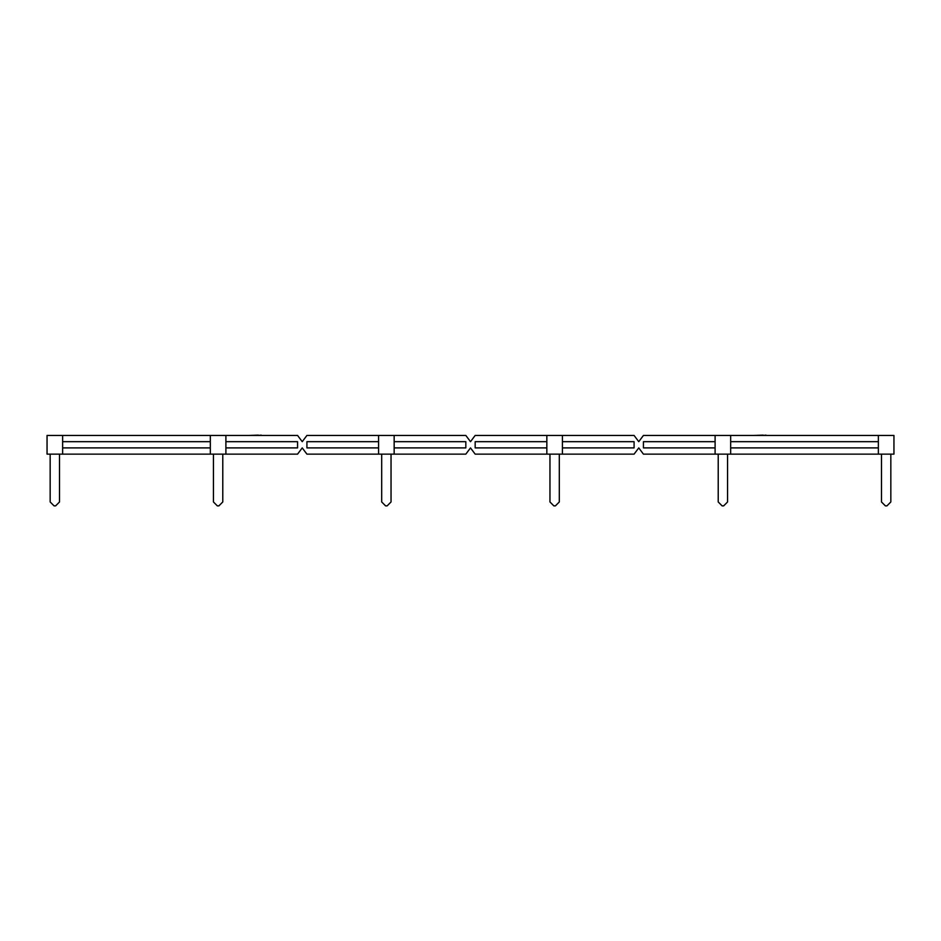 <?xml version="1.0" encoding="UTF-8"?>
<svg xmlns="http://www.w3.org/2000/svg" width="941" height="941" viewBox="0 0 941 941"><rect width="100%" height="100%" fill="white"/><g stroke="black" fill="none" stroke-linecap="round" stroke-linejoin="round"><path stroke-width="1.41" d="M261.222 435.448L263.809 435.448M258.41 435.448L261.222 435.13M248.777 435.448L258.41 435.13M212.36 435.448L229.98 435.448M175.473 435.448L190.705 435.448M765.986 435.448L768.585 435.448M763.186 435.448L765.986 435.13M753.553 435.448L763.186 435.13M717.136 435.448L734.756 435.448M680.249 435.448L695.481 435.448M697.116 435.448L714.737 435.448M737.074 435.448L752.306 435.448M192.34 435.448L209.961 435.448M232.298 435.448L247.53 435.448M635.645 437.518L638.763 441.682L643.432 435.448L893.95 435.448L893.95 454.138L643.432 454.138L638.763 447.904L635.645 452.068M210.325 435.448L210.325 454.138L47.05 454.138L47.05 435.448L297.568 435.448L302.237 441.682L305.355 437.518M473.617 452.068L470.5 447.904L467.383 452.068M305.355 452.068L302.237 447.904L299.12 452.068M641.88 452.068L638.763 447.904L634.081 454.138L475.17 454.138L470.5 447.904L465.83 454.138L306.919 454.138L302.237 447.904L297.568 454.138L210.325 454.138M467.383 437.518L470.5 441.682L473.617 437.518M299.12 437.518L302.237 441.682L306.919 435.448L465.83 435.448L470.5 441.682L475.17 435.448L634.081 435.448L638.763 441.682L641.88 437.518M394.161 447.904L465.83 447.904L465.83 441.682L394.161 441.682M546.839 441.682L475.17 441.682L475.17 447.904L546.839 447.904M378.576 441.682L306.919 441.682L306.919 447.904L378.576 447.904M225.899 447.904L297.568 447.904L297.568 441.682L225.899 441.682M562.424 447.904L634.081 447.904L634.081 441.682L562.424 441.682M715.101 441.682L643.432 441.682L643.432 447.904L715.101 447.904M59.518 454.138L59.518 501.965L55.613 505.87L54.06 505.87L50.167 501.965L50.167 454.138M222.782 454.138L222.782 501.965L218.888 505.87L217.336 505.87L213.442 501.965L213.442 454.138M391.044 454.138L391.044 501.965L387.151 505.87L385.587 505.87L381.693 501.965L381.693 454.138M559.307 454.138L559.307 501.965L555.413 505.87L553.849 505.87L549.956 501.965L549.956 454.138M727.558 454.138L727.558 501.965L723.664 505.87L722.112 505.87L718.218 501.965L718.218 454.138M890.833 454.138L890.833 501.965L886.94 505.87L885.387 505.87L881.482 501.965L881.482 454.138M730.675 441.682L878.365 441.682M878.365 447.904L730.675 447.904M62.635 441.682L210.325 441.682M210.325 447.904L62.635 447.904M394.161 435.448L394.161 454.138M730.675 435.448L730.675 454.138M62.635 435.448L62.635 454.138M225.899 435.448L225.899 454.138M562.424 435.448L562.424 454.138M378.576 435.448L378.576 454.138M546.839 435.448L546.839 454.138M715.101 435.448L715.101 454.138M878.365 435.448L878.365 454.138"/></g></svg>
